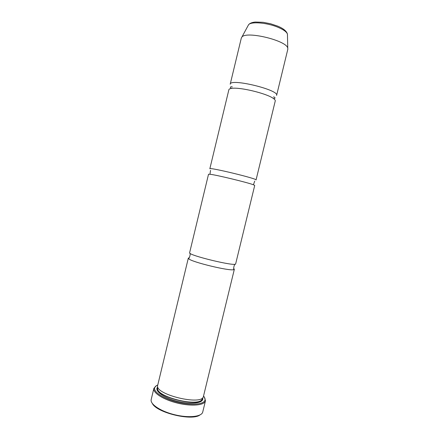 <?xml version="1.0" encoding="UTF-8"?>
<svg xmlns="http://www.w3.org/2000/svg" width="439" height="439" viewBox="0 0 439 439"><rect width="100%" height="100%" fill="white"/><g stroke="black" fill="none" stroke-linecap="round" stroke-linejoin="round"><path stroke-width="0.66" d="M287.808 49.294L287.754 48.164C286.854 40.564 246.158 30.719 241.884 37.068L241.318 38.045L230.206 84.2C230.085 77.955 279.555 89.924 276.597 95.428L287.808 49.294M233.74 268.503L234.344 269.288L233.74 269.656C229.707 271.275 191.53 262.039 188.682 258.758L188.315 258.154L189.209 257.731M188.315 258.154L157.7 385.283C153.908 394.398 202.664 406.19 203.46 396.357L234.344 269.288M275.258 100.943C275.423 100.213 274.666 99.296 272.987 98.199C266.133 93.364 240.457 87.152 232.149 88.316C230.151 88.53 229.059 88.996 228.878 89.721L209.837 168.785C208.679 166.897 257.945 178.816 256.052 179.963L275.258 100.943M254.719 185.434L253.44 184.781C247.783 182.531 216.021 174.848 209.957 174.261L208.52 174.261L189.621 252.721C187.437 255.125 236.506 266.994 235.661 263.855L254.719 185.434M199.866 415.014C191.799 421.188 156.718 412.698 152.366 403.523M157.771 387.736C154.089 396.713 201.446 408.171 202.275 398.508M204.464 397.361L205.468 400.812L202.681 412.226C201.413 416.787 188.622 418.153 174.788 414.773C160.937 411.453 150.182 404.396 151.137 399.753L153.88 388.334L156.35 385.722M205.457 400.856C204.574 405.329 191.695 406.574 177.603 403.134C163.489 399.753 152.607 392.757 153.869 388.378M203.531 396.06C204.766 397.498 205.249 398.821 204.991 400.033C204.19 404.407 191.602 405.631 177.811 402.267C164.005 398.958 153.37 392.115 154.654 387.856C154.978 386.66 156.021 385.705 157.771 384.992M287.468 35.224L287.441 34.099C286.662 31.855 283.424 29.545 277.717 27.163C266.835 22.625 251.097 21.385 248.589 24.699L248.051 25.692M202.626 397.871C204.481 402.909 192.266 404.939 178.009 401.444C163.736 398.036 153.798 390.644 157.749 387.017M157.755 387.818L157.733 387.9C154.029 396.883 201.424 408.352 202.236 398.667L202.258 398.585M287.754 48.164L287.441 34.099C286.552 31.07 283.27 28.403 277.591 26.093L270.572 23.761L263.17 22.312L255.405 22.043C252.184 22.301 249.917 23.19 248.589 24.699L241.884 37.068M232.352 86.982C229.74 86.028 229.904 88.579 232.149 88.316M273.42 96.915C276.175 97.26 274.869 99.455 272.987 98.199M210.522 170.376L209.957 174.261M254.713 181.066L253.44 184.781M157.749 387.033L157.124 388.032C157.085 388.471 157.288 388.427 157.733 387.9M202.236 398.667C202.423 399.358 202.582 399.49 202.714 399.062L202.615 397.888M190.235 253.446C190.131 255.646 189.61 257.419 188.682 258.758M234.788 264.223C233.872 266.232 233.526 268.042 233.74 269.656M154.654 387.856L153.88 388.334M204.991 400.033L205.468 400.812"/></g></svg>
